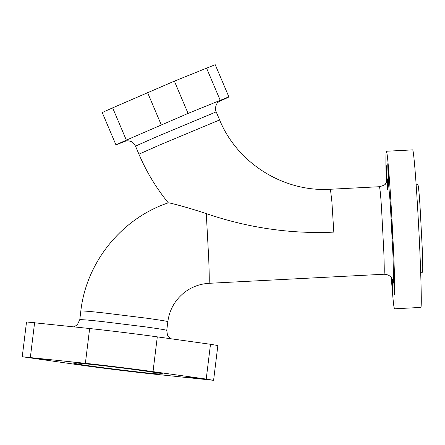 <?xml version="1.0" encoding="UTF-8"?>
<svg xmlns="http://www.w3.org/2000/svg" width="445" height="445" viewBox="0 0 445 445"><rect width="100%" height="100%" fill="white"/><g stroke="black" fill="none" stroke-linecap="round" stroke-linejoin="round"><path stroke-width="0.67" d="M392.746 280.489L390.955 277.163C390.894 277.09 389.041 274.398 383.979 274.242L209 283.315C209.411 283.571 209.328 275.433 208.738 258.907L206.285 213.622C248.31 227.923 290.819 234.092 333.811 232.123L331.892 201.78L330.435 189.253L379.435 186.711C383.512 185.598 385.57 184.592 385.604 183.685C386.738 182.172 387.378 180.809 387.512 179.596L387.506 179.608M206.285 213.622C189.665 208.004 169.378 202.57 168.305 202.837M391.272 277.546C392.896 299.207 393.986 309.625 394.548 308.802L394.587 308.786C395.293 309.103 395.177 295.508 394.237 268.001C393.235 240.867 391.405 207.954 390.109 189.242C388.835 170.079 387.15 150.827 386.371 151.244C385.726 153.097 385.72 163.571 386.349 182.667M388.018 164.839L387.834 163.649C387.528 164.127 388.479 182.478 388.835 182.901L388.018 164.839M387.217 180.831L386.204 164.978L386.894 181.655M392.329 228.496L391.589 219.062C391.188 217.522 392.351 239.899 392.59 238.32L392.329 228.496M394.771 293.678L393.714 275.811C393.402 276.289 394.353 294.646 394.709 295.068L394.771 293.678M392.023 278.681L393.08 296.398L392.357 279.354M394.548 308.802L420.837 307.423C421.543 307.74 421.426 294.145 420.492 266.638C419.485 239.505 417.655 206.591 416.359 187.879C415.085 168.716 413.399 149.464 412.621 149.882L386.371 151.244M22.25 356.745L85.379 363.315C104.241 365.317 134.846 369.089 153.024 371.653L157.296 336.865C139.118 334.301 108.513 330.529 89.651 328.527L26.522 321.957L22.25 356.745L82.814 365.406C100.993 367.971 131.598 371.742 150.46 373.75L213.589 380.319L206.219 379.073L210.491 344.285L217.861 345.531L213.589 380.319M157.296 336.865L210.491 344.285M124.483 141.193L124.628 141.527L115.945 144.886L126.341 140.125L188.068 113.414L226.566 97.778L228.908 96.954L226.249 98.267L218.829 101.577M124.628 141.527L126.28 140.854M174.212 119.46L181.671 116.217L174.212 119.46M420.692 272.334L422.5 272.234C422.895 272.412 422.828 264.858 422.311 249.578L420.013 205.824C419.184 193.347 418.489 186.31 417.938 184.714L416.153 184.809M153.024 371.653L206.219 379.073M195.989 378.345L204.021 379.146L188.363 377.221L195.989 378.345M39.449 359.043L47.476 359.844L31.818 357.919L39.449 359.043M115.945 144.886L102.255 112.613L104.998 111.261L112.646 107.851L126.341 140.125M228.908 96.954L215.213 64.681L174.373 81.14L112.646 107.851M119.065 367.598C99.541 365.134 71.144 362.169 72.68 362.975L78.181 364.171C87.837 366.046 145.393 373.144 156.512 373.828L163.159 374.084C164.65 373.661 138.033 369.884 119.065 367.598M383.979 274.242L384.002 274.231C384.391 274.409 384.33 266.861 383.807 251.575L381.515 207.821C380.686 195.344 379.991 188.313 379.435 186.711M392.64 280.094L393.208 282.531L393.508 275.967L392.98 255.341L390.226 202.837L388.068 178.584L387.473 179.263L387.484 189.804M168.321 202.825C121.696 218.378 86.285 262.172 80.829 311.011C82.67 310.788 90.24 311.417 103.54 312.891L146.466 318.175C161.179 320.233 168.299 321.401 167.826 321.691C169.4 310.137 174.651 300.614 183.579 293.127C191 287.164 199.466 283.893 208.978 283.326M330.435 189.253C283.788 192.323 237.291 163.243 219.613 119.939L160.066 144.825L138.929 154.176L135.508 146.11L156.64 136.76L216.192 111.867C214.179 107.851 217.138 102.617 217.811 102.517L219.908 100.859M167.826 321.691L166.758 330.385C167.231 330.101 160.111 328.927 145.398 326.869L102.472 321.585C89.172 320.111 81.602 319.488 79.761 319.705L80.829 311.011M85.379 363.315L89.651 328.527M30.355 357.391L34.621 322.603M147.545 92.516L161.24 124.789M174.373 81.14L188.068 113.414M206.53 68.046L220.225 100.314M168.31 202.876C156.217 188.029 146.422 171.798 138.929 154.176M219.613 119.939L216.192 111.867M166.758 330.385L167.437 334.979L168.366 336.592L170.602 338.723M74.059 326.847L77.352 324.733L79.761 319.705M125.006 141.132L125.001 141.132C125.796 140.765 127.253 140.72 129.373 140.982C130.852 141.744 132.076 140.67 135.508 146.11"/></g></svg>

